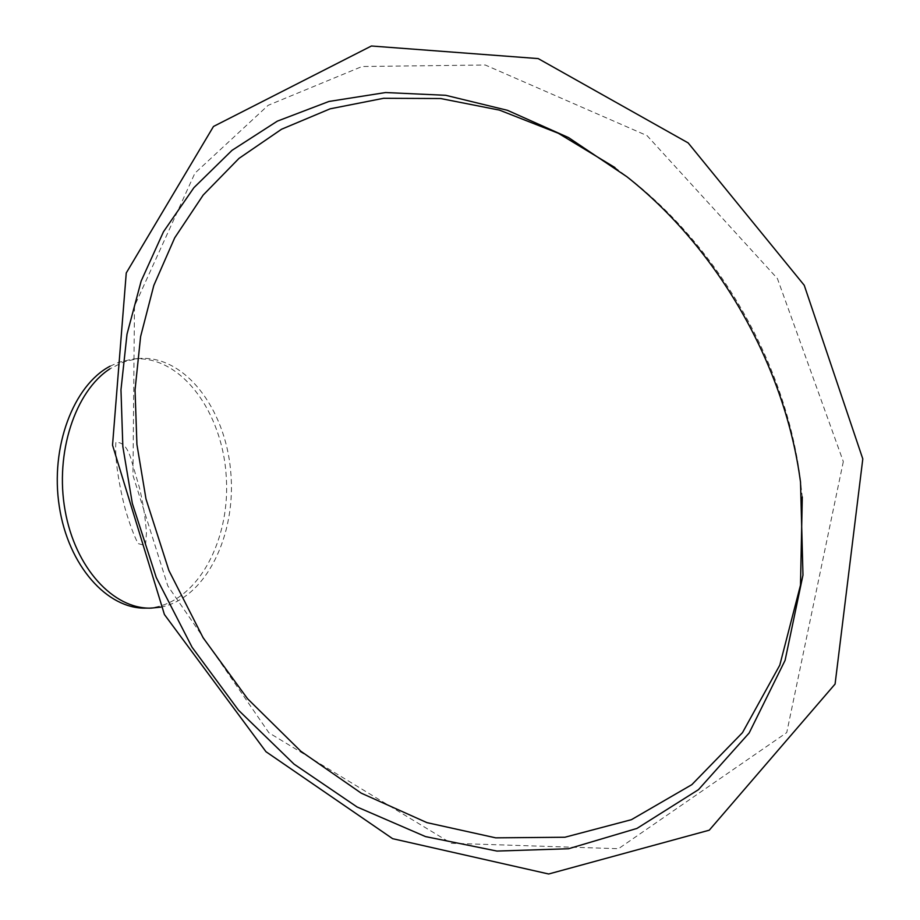 <?xml version="1.0" encoding="UTF-8"?>
<svg xmlns="http://www.w3.org/2000/svg" width="920" height="920" viewBox="0 0 920 920"><rect width="100%" height="100%" fill="white"/><g stroke="black" fill="none" stroke-linecap="round" stroke-linejoin="round"><path stroke-width="0.69" stroke-dasharray="4.6 3.45" d="M160.736 607.131C206.011 598.425 236.681 534.842 230.713 471.488C225.377 408.043 183.896 354.039 137.827 358.581L123.774 361.824L109.928 368.828M115.874 442.497C114.563 458.194 119.266 486.473 125.166 508.737C129.49 523.629 133.791 535.233 138.069 543.547L145.532 545.698L146.441 533.094C145.555 519.121 143.244 504.056 139.506 487.91L131.065 459.068C127.501 447.304 122.44 441.784 115.874 442.497M110.078 366.206L118.772 362.296L132.848 359.053C180.78 354.303 223.318 412.608 226.355 478.572C230.207 544.49 194.028 607.269 145.935 608.131M614.939 167.543L630.913 179.676C718.784 248.929 783.311 360.87 799.307 471.902L802.297 496.949M149.27 608.131L150.938 608.131M132.848 359.053L137.827 358.581M843.318 461.61L786.738 732.596L618.481 848.711L451.214 843.283L268.904 732.78L167.808 585.902L132.963 475.387L134.481 306.107L194.902 173.19L268.134 105.328L362.02 66.516L485.242 64.998L647.059 135.642L777.411 278.553L843.318 461.61M630.913 179.676L626.842 176.697M800.043 477.054L800.515 482.068"/><path stroke-width="1.38" d="M109.928 368.828C75.233 391.161 54.717 452.985 65.09 510.462C75.21 568.054 113.447 609.178 150.938 608.131L160.736 607.131M149.27 608.131L145.935 608.131C107.421 609.27 68.275 565.869 59.294 506.437C50.002 447.108 73.496 385.33 110.078 366.206M802.297 496.949L800.492 585.166L779.792 665.148L742.497 732.63L691.828 784.668L631.407 819.685L564.88 837.246L495.696 837.844L426.926 822.63L361.203 793.144L300.782 751.203L247.56 698.751L203.136 637.801L168.889 570.48L145.992 498.985L136.919 444.463L135.044 389.953L140.61 336.559L153.824 285.43L174.708 237.831L203.193 195.04L238.981 158.401L281.555 129.237L330.13 108.824L383.628 98.29L440.645 98.532L499.514 110.135L558.302 133.25L614.939 167.543M132.342 503.458L122.843 446.625L120.968 389.804L127.006 334.202L141.151 281.071L163.484 231.759L193.879 187.703L232.024 150.339L277.345 121.141L328.934 101.465L385.572 92.54L445.705 95.3L507.414 110.296L568.572 137.597L626.842 176.697C717.013 247.767 783.345 362.836 799.756 476.79L800.515 482.068L802.976 575.08L785.093 660.341L749.144 732.998L698.475 789.659L636.95 828.425L568.537 848.746L496.949 851.069L425.511 836.591L357.075 806.978L294.066 764.152L238.498 710.194L192.084 647.255L156.273 577.564L132.342 503.458M862.799 458.907L835.084 684.054L709.274 830.185L548.676 874L392.644 838.683L265.972 751.709L164.415 614.514L112.527 445.165L126.258 272.952L213.486 126.465L371.404 46L538.2 58.593L688.16 142.91L804.241 285.28L862.799 458.907"/></g></svg>
